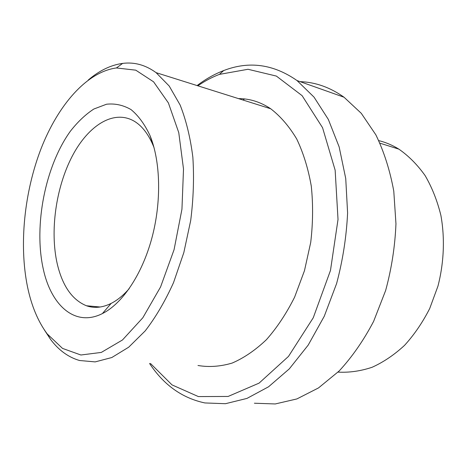 <?xml version="1.0" encoding="UTF-8"?>
<svg xmlns="http://www.w3.org/2000/svg" width="467" height="467" viewBox="0 0 467 467"><rect width="100%" height="100%" fill="white"/><g stroke="black" fill="none" stroke-linecap="round" stroke-linejoin="round"><path stroke-width="0.7" d="M338.02 372.117C349.24 372.724 360.6 371.113 372.106 367.272C383.512 362.123 394.335 354.809 404.574 345.323C414.27 334.681 422.658 322.393 429.733 308.465L437.958 286.119C444.006 262.617 444.993 238.1 440.889 215.392C437.275 200.711 432.022 187.448 425.122 175.598C417.44 164.787 408.695 155.966 398.894 149.148C392.467 145.179 385.771 142.342 378.813 140.631M254.392 403.225L275.25 403.955L296.889 398.935L318.488 387.937L339.135 371.014C352.147 356.934 363.647 340.373 373.629 321.343L385.643 290.492C391.597 268.572 395.035 246.331 395.958 223.781L393.78 191.155C389.98 170.379 384.002 151.6 375.842 134.805L361.283 113.323L344.039 97.229C330.128 87.364 315.464 82.169 300.048 81.632M244.556 98.946L242.992 100.031M149.551 363.449C163.736 384.948 182.177 398.112 204.879 402.945L225.479 403.704L246.973 398.409L268.548 386.793L289.289 368.889L308.191 345.107L324.261 316.264L336.602 283.568C342.79 260.341 346.456 236.804 347.6 212.964L345.738 178.546L339.153 146.918L328.348 119.447L314.028 97.124L297.024 80.558C273.411 64.119 248.969 60.786 223.699 70.558C214.441 74.107 205.573 79.116 197.103 85.572M150.479 363.489L172.025 384.901L198.382 396.576L228.106 396.454L259.068 383.133L288.489 356.403L313.269 317.741L330.473 270.475L338.02 219.461L335.148 170.186L322.551 127.684L302.114 95.665L276.382 76.08L248.018 69.279L219.402 74.387C211.983 77.201 204.809 81.013 197.874 85.817M197.99 365.492C208.977 367.36 220.354 366.554 232.128 363.081C243.932 357.996 255.367 350.186 266.435 339.655C277.048 327.636 286.44 313.468 294.613 297.146L304.466 270.708L310.713 242.443C312.995 223.127 313.182 204.342 311.279 186.094C308.208 168.575 303.346 152.861 296.697 138.956C289.178 126.376 280.521 116.312 270.714 108.764C260.504 101.981 249.763 98.595 238.497 98.613M44.242 329.731L50.576 339.416C58.673 350.203 68.316 357.232 79.507 360.501L95.169 361.896L111.782 357.541L128.705 347.191L145.19 330.905C155.721 317.245 165.172 301.139 173.537 282.593L183.829 252.583L190.688 220.564C193.455 198.738 194.173 177.606 192.848 157.169C190.378 137.625 186.135 120.235 180.122 104.999L169.206 86.033L156.095 72.654C145.564 64.977 134.414 61.889 122.652 63.395C110.755 65.041 99.29 70.593 88.245 80.044M27.454 286.557C31.388 305.628 37.961 321.395 47.167 333.87L62.531 348.411L80.89 355.002L101.298 352.422L122.477 339.976L142.826 317.77L160.584 286.936L174.063 249.705L181.949 209.198L183.508 169.007L178.762 132.622L168.389 102.921L153.573 81.813L135.763 70.167L116.423 67.954C86.664 71.912 58.101 105.151 41.166 148.401C24.342 191.919 18.902 244.346 27.454 286.557M43.145 268.426C50.88 305.336 74.994 327.449 102.396 313.579C122.15 303.795 141.805 275.028 151.74 238.579C161.64 202.135 160.666 161.576 150.018 135.593C144.747 124.345 138.419 115.676 131.029 109.587C123.235 105.098 115.069 103.312 106.529 104.223L93.838 109.027C85.519 114.456 77.691 121.864 70.359 131.245C45.299 166.024 33.677 225.082 43.145 268.426M154.046 147.677L153.404 146.048C148.693 134.712 142.622 126.627 135.202 121.799C114.479 108.618 88.391 125.051 72.163 156.322C55.877 187.676 49.776 231.124 57.254 263.89C62.479 285.967 72.21 299.925 86.453 305.762C94.2 308.483 102.442 307.695 111.169 303.392C117.363 300.252 123.376 295.337 129.201 288.664M398.894 149.148L380.021 143.2M344.039 97.229L297.024 80.558M219.402 74.387L223.699 70.558M270.714 108.764L156.095 72.654M47.167 333.87L50.576 339.416M116.423 67.954L122.652 63.395M153.404 146.048L150.018 135.593M111.169 303.392L102.396 313.579M86.453 305.762L100.212 307.006"/></g></svg>
